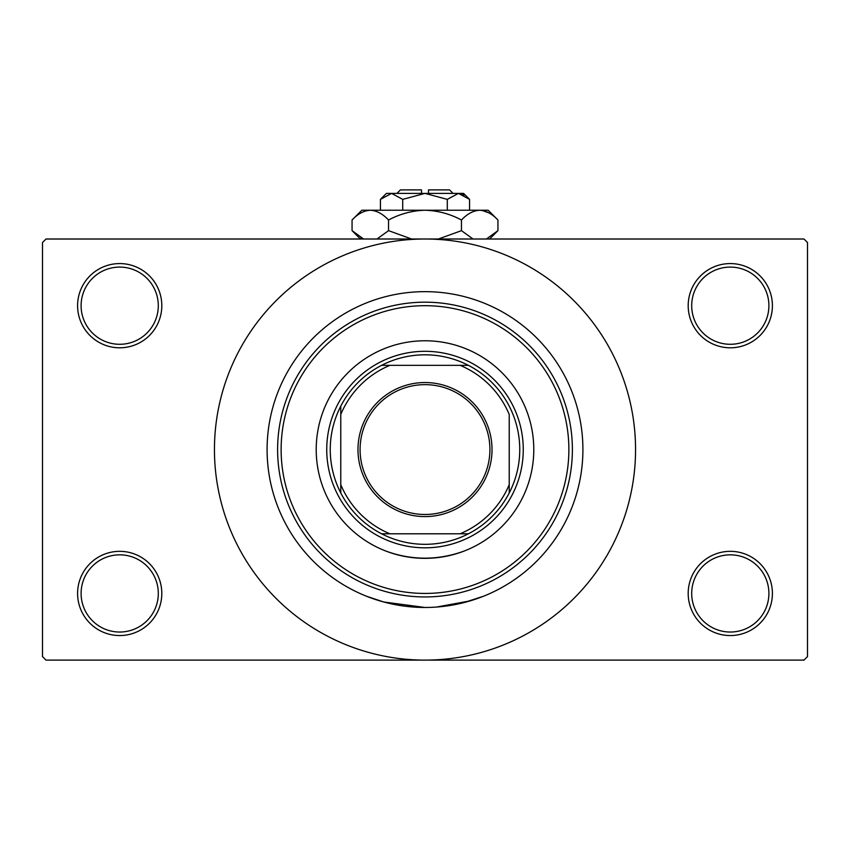 <?xml version="1.0" encoding="UTF-8"?>
<svg xmlns="http://www.w3.org/2000/svg" width="850" height="850" viewBox="0 0 850 850"><rect width="100%" height="100%" fill="white"/><g stroke="black" fill="none" stroke-linecap="round" stroke-linejoin="round"><path stroke-width="1.27" d="M688.192 593.438A42.107 42.107 0 0 1 730.299 551.331A42.107 42.107 0 0 1 772.406 593.438A42.107 42.107 0 0 1 730.299 635.556A42.107 42.107 0 0 1 688.192 593.438M768.899 593.438A38.601 38.601 0 0 0 730.299 554.838A38.601 38.601 0 0 0 691.698 593.438A38.601 38.601 0 0 0 730.299 632.039A38.601 38.601 0 0 0 768.899 593.438M77.594 593.438A42.107 42.107 0 0 1 119.701 551.331A42.107 42.107 0 0 1 161.808 593.438A42.107 42.107 0 0 1 119.701 635.556A42.107 42.107 0 0 1 77.594 593.438M158.302 593.438A38.601 38.601 0 0 0 119.701 554.838A38.601 38.601 0 0 0 81.101 593.438A38.601 38.601 0 0 0 119.701 632.039A38.601 38.601 0 0 0 158.302 593.438M77.594 305.692A42.107 42.107 0 0 1 119.701 263.574A42.107 42.107 0 0 1 161.808 305.692A42.107 42.107 0 0 1 119.701 347.799A42.107 42.107 0 0 1 77.594 305.692M158.302 305.692A38.601 38.601 0 0 0 119.701 267.091A38.601 38.601 0 0 0 81.101 305.692A38.601 38.601 0 0 0 119.701 344.293A38.601 38.601 0 0 0 158.302 305.692M688.192 305.692A42.107 42.107 0 0 1 730.299 263.574A42.107 42.107 0 0 1 772.406 305.692A42.107 42.107 0 0 1 730.299 347.799A42.107 42.107 0 0 1 688.192 305.692M768.899 305.692A38.601 38.601 0 0 0 730.299 267.091A38.601 38.601 0 0 0 691.698 305.692A38.601 38.601 0 0 0 730.299 344.293A38.601 38.601 0 0 0 768.899 305.692M371.79 300.889L371.036 301.155M483.459 302.876L482.131 302.345M386.431 551.278C412.059 560.458 437.771 560.458 463.569 551.278M463.569 602.692L483.459 596.254L470.167 600.876L436.517 607.059M582.909 449.565A157.909 157.909 0 0 0 425 291.656A157.909 157.909 0 0 0 267.091 449.565A157.909 157.909 0 0 0 425 607.474A157.909 157.909 0 0 0 582.909 449.565A157.909 157.909 0 0 0 425 291.656A157.909 157.909 0 0 0 267.091 449.565A157.909 157.909 0 0 0 425 607.474A157.909 157.909 0 0 0 582.909 449.565M214.444 449.565A210.556 210.556 0 0 0 425 660.11A210.556 210.556 0 0 0 635.556 449.565A210.556 210.556 0 0 0 425 239.009A210.556 210.556 0 0 0 214.444 449.565M803.994 660.11L46.006 660.11L42.5 656.604L42.5 242.526L46.006 239.009L803.994 239.009L807.5 242.526L807.5 656.604L803.994 660.11M424.989 607.474L383.647 601.97L366.541 596.254M316.211 449.565A108.789 108.789 0 0 0 425 558.344A108.789 108.789 0 0 0 533.789 449.565A108.789 108.789 0 0 0 425 340.776A108.789 108.789 0 0 0 316.211 449.565M568.873 449.565A143.873 143.873 0 0 0 425 305.692A143.873 143.873 0 0 0 281.127 449.565A143.873 143.873 0 0 0 425 593.438A143.873 143.873 0 0 0 568.873 449.565M277.61 449.565A147.39 147.39 0 0 1 425 302.175A147.39 147.39 0 0 1 572.39 449.565A147.39 147.39 0 0 1 425 596.944A147.39 147.39 0 0 1 277.61 449.565M425 382.543A67.022 67.022 0 0 1 492.022 449.565A67.022 67.022 0 0 1 425 516.587A67.022 67.022 0 0 1 357.978 449.565A67.022 67.022 0 0 1 425 382.543M425 514.484A64.919 64.919 0 0 0 489.919 449.565A64.919 64.919 0 0 0 425 384.646A64.919 64.919 0 0 0 360.081 449.565A64.919 64.919 0 0 0 425 514.484M425 354.811A94.743 94.743 0 0 0 381.597 365.341L389.906 365.341L381.597 365.341A94.743 94.743 0 0 0 340.776 492.968L340.776 484.659L340.776 492.968A94.743 94.743 0 0 0 468.403 533.789L460.094 533.789L468.403 533.789A94.743 94.743 0 0 0 509.224 492.968L509.224 414.471A91.237 91.237 0 0 0 460.094 365.341L389.906 365.341A91.237 91.237 0 0 0 340.776 414.471L340.776 484.659A91.237 91.237 0 0 0 389.906 533.789L460.094 533.789A91.237 91.237 0 0 0 509.224 484.659L509.224 492.968A94.743 94.743 0 0 0 468.403 365.341L460.094 365.341L468.403 365.341A94.743 94.743 0 0 0 425 354.811M425 547.825A98.26 98.26 0 0 1 326.74 449.565A98.26 98.26 0 0 1 425 351.305A98.26 98.26 0 0 1 523.26 449.565A98.26 98.26 0 0 1 425 547.825M381.597 533.789L389.906 533.789L381.597 533.789M340.776 406.162L340.776 414.471L340.776 406.162M396.929 193.396L400.435 189.89L421.494 189.89L421.494 193.396M469.572 199.367L463.601 193.396L386.399 193.396L380.428 199.367L391.574 193.396L402.709 199.367L425 193.396L447.291 199.367L458.426 193.396L469.572 199.367L469.572 210.237M447.291 199.367L447.291 210.237M464.164 195.064L459.967 193.513M380.428 199.367L380.428 210.237M402.709 199.367L402.709 210.237M360.963 237.724L363.598 239.009L352.059 230.648L352.059 220.012L361.834 210.237L488.166 210.237L497.941 220.012L497.941 230.648L486.402 239.009M352.059 220.012C357.744 213.903 363.821 210.641 370.303 210.237C376.699 210.609 382.776 213.871 388.535 220.012C399.978 213.881 412.133 210.63 425 210.237C437.888 210.63 450.043 213.892 461.465 220.012C467.149 213.903 473.227 210.641 479.697 210.237C486.104 210.609 492.182 213.871 497.941 220.012M461.465 220.012L461.465 230.648L438.388 239.009M473.014 239.009L461.465 230.648M489.037 212.936L482.216 210.439M370.303 210.237L367.784 210.439L370.303 210.237M388.535 220.012L388.535 230.648L376.996 239.009M411.612 239.009L388.535 230.648M428.506 193.396L428.506 189.89L449.565 189.89L453.071 193.396M360.432 239.009L352.059 230.648M489.568 239.009L497.941 230.648"/></g></svg>
